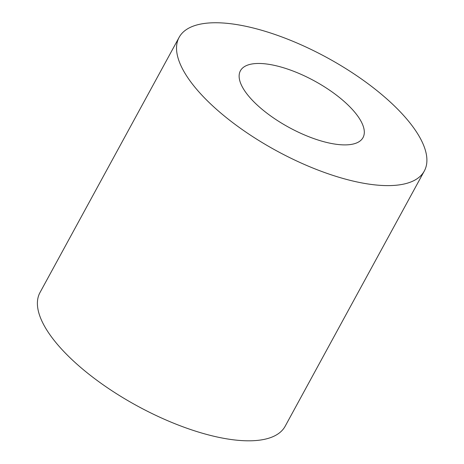 <?xml version="1.0" encoding="UTF-8"?>
<svg xmlns="http://www.w3.org/2000/svg" width="464" height="464" viewBox="0 0 464 464"><rect width="100%" height="100%" fill="white"/><g stroke="black" fill="none" stroke-linecap="round" stroke-linejoin="round"><path stroke-width="0.7" d="M326.992 142.523A69.815 26.489 -151.4 0 1 262.38 109.556A69.815 26.489 -151.4 0 1 240.427 70.76A69.815 26.489 -151.4 0 1 314.401 80.922A69.815 26.489 -151.4 0 1 363.016 137.599A69.815 26.489 -151.4 0 1 326.992 142.523M251.181 27.498A139.629 52.983 28.6 0 0 179.127 37.34A139.629 52.983 28.6 0 0 276.358 150.701A139.629 52.983 28.6 0 0 424.311 171.019A139.629 52.983 28.6 0 0 380.399 93.432A139.629 52.983 28.6 0 0 251.181 27.498M179.127 37.34L39.991 292.54A139.629 52.983 28.6 0 0 137.216 405.901A139.629 52.983 28.6 0 0 285.174 426.219L424.311 171.019"/></g></svg>
